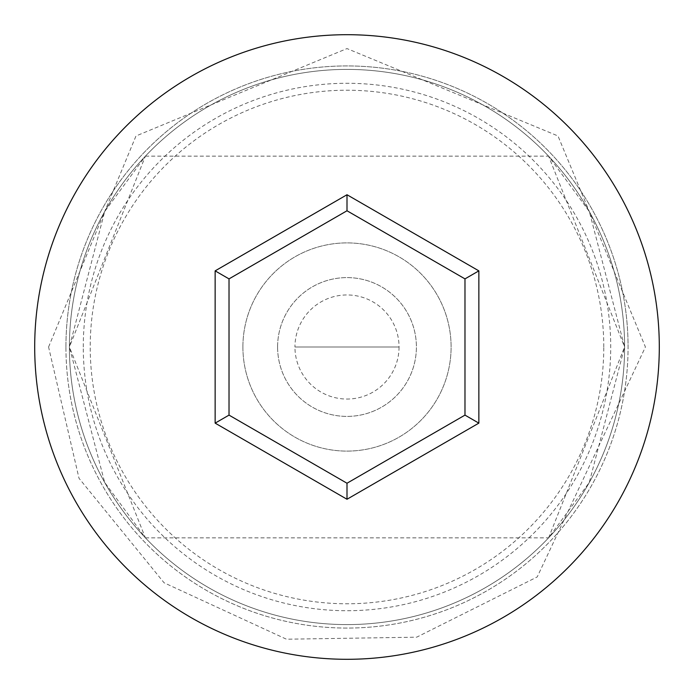 <?xml version="1.0" encoding="UTF-8"?>
<svg xmlns="http://www.w3.org/2000/svg" width="694" height="694" viewBox="0 0 694 694"><rect width="100%" height="100%" fill="white"/><g stroke="black" fill="none" stroke-linecap="round" stroke-linejoin="round"><path stroke-width="0.52" stroke-dasharray="3.47 2.6" d="M83.28 347A263.72 263.72 0 0 1 347 83.28A263.72 263.72 0 0 1 610.72 347A263.72 263.72 0 0 1 347 610.72A263.72 263.72 0 0 1 83.28 347M624.6 347A277.6 277.6 0 0 0 347 69.4A277.6 277.6 0 0 0 69.4 347L145.41 537.85L104.673 482.425L69.4 347L104.716 211.505L145.41 156.15L69.4 347A277.6 277.6 0 0 0 347 624.6A277.6 277.6 0 0 0 624.6 347L589.284 482.495L548.59 537.85L624.6 347A277.6 277.6 0 0 0 347 69.4A277.6 277.6 0 0 0 69.4 347A277.6 277.6 0 0 0 347 624.6A277.6 277.6 0 0 0 624.6 347A277.6 277.6 0 0 0 347 69.4A277.6 277.6 0 0 0 69.4 347A277.6 277.6 0 0 0 347 624.6A277.6 277.6 0 0 0 624.6 347A277.6 277.6 0 0 0 347 69.4A277.6 277.6 0 0 0 69.4 347A277.6 277.6 0 0 0 347 624.6A277.6 277.6 0 0 0 624.6 347L548.59 156.15L589.327 211.575L624.6 347A277.6 277.6 0 0 0 347 69.4A277.6 277.6 0 0 0 69.4 347A277.6 277.6 0 0 0 347 624.6A277.6 277.6 0 0 0 624.6 347A277.6 277.6 0 0 0 347 69.4A277.6 277.6 0 0 0 69.4 347A277.6 277.6 0 0 0 347 624.6A277.6 277.6 0 0 0 624.6 347M399.05 347A52.05 52.05 0 0 1 347 399.05A52.05 52.05 0 0 1 294.95 347L399.05 347L294.95 347A52.05 52.05 0 0 1 347 294.95A52.05 52.05 0 0 1 399.05 347M277.6 347A69.4 69.4 0 0 1 347 277.6A69.4 69.4 0 0 1 416.4 347A69.4 69.4 0 0 1 347 416.4A69.4 69.4 0 0 1 277.6 347A69.4 69.4 0 0 1 347 277.6A69.4 69.4 0 0 1 416.4 347A69.4 69.4 0 0 1 347 416.4A69.4 69.4 0 0 1 277.6 347M242.9 347A104.1 104.1 0 0 1 347 242.9A104.1 104.1 0 0 1 451.1 347A104.1 104.1 0 0 1 347 451.1A104.1 104.1 0 0 1 242.9 347A104.1 104.1 0 0 1 347 242.9A104.1 104.1 0 0 1 451.1 347A104.1 104.1 0 0 1 347 451.1A104.1 104.1 0 0 1 242.9 347M603.78 347A256.78 256.78 0 0 0 347 90.22A256.78 256.78 0 0 0 90.22 347A256.78 256.78 0 0 0 347 603.78A256.78 256.78 0 0 0 603.78 347M659.3 347A312.3 312.3 0 0 0 347 34.7A312.3 312.3 0 0 0 34.7 347A312.3 312.3 0 0 0 347 659.3A312.3 312.3 0 0 0 659.3 347M464.98 278.884L347 210.768L229.02 278.884L229.02 415.116L347 483.232L464.98 415.116L464.98 278.884M65.93 347A281.07 281.07 0 0 1 347 65.93A281.07 281.07 0 0 1 628.07 347A281.07 281.07 0 0 0 347 65.93A281.07 281.07 0 0 0 65.93 347A281.07 281.07 0 0 0 347 628.07A281.07 281.07 0 0 0 628.07 347A281.07 281.07 0 0 1 347 628.07A281.07 281.07 0 0 1 65.93 347M145.41 537.85L548.59 537.85M48.58 347L135.981 135.989L346.991 48.58L558.002 135.972L645.42 347L537.217 576.94L416.669 637.179L286.483 639.217L164.096 582.795L79.012 478.287L48.58 347M145.41 156.15L548.59 156.15"/><path stroke-width="1.04" d="M659.3 347A312.3 312.3 0 0 0 347 34.7A312.3 312.3 0 0 0 34.7 347A312.3 312.3 0 0 0 347 659.3A312.3 312.3 0 0 0 659.3 347M347 499.255L215.14 423.132L215.14 270.868L347 194.745L478.86 270.868L478.86 423.132L347 499.255L347 483.232L464.98 415.116L464.98 278.884L347 210.768L229.02 278.884L229.02 415.116L347 483.232M478.86 423.132L464.98 415.116M464.98 278.884L478.86 270.868M347 210.768L347 194.745M229.02 278.884L215.14 270.868M215.14 423.132L229.02 415.116"/></g></svg>
